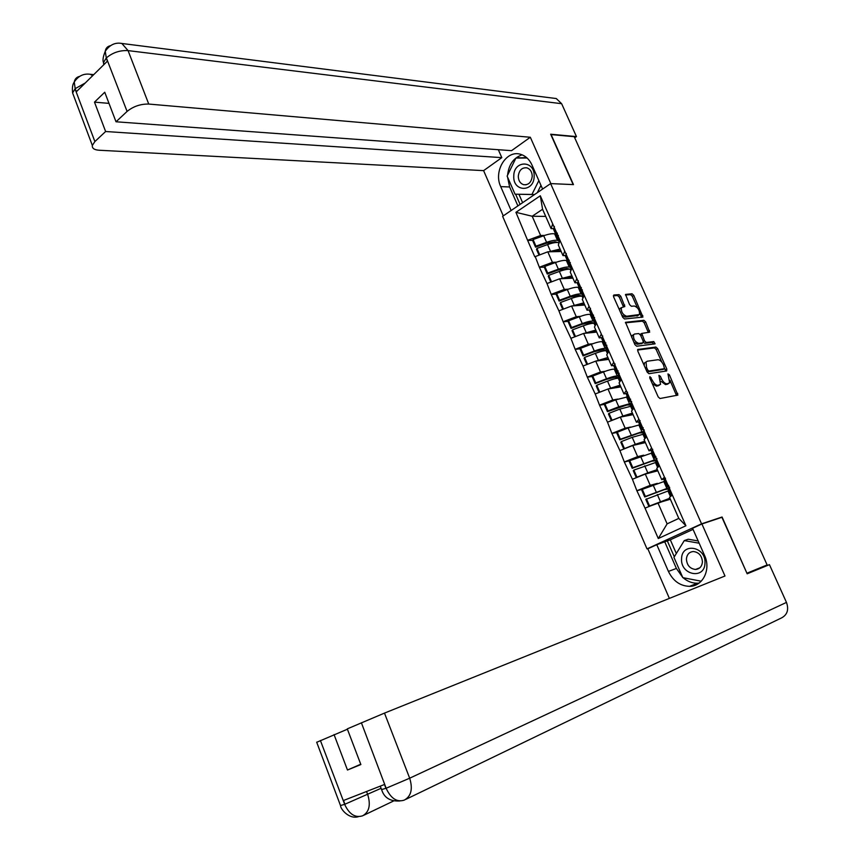 <?xml version="1.0" encoding="UTF-8"?>
<svg xmlns="http://www.w3.org/2000/svg" width="860" height="860" viewBox="0 0 860 860"><rect width="100%" height="100%" fill="white"/><g stroke="black" fill="none" stroke-linecap="round" stroke-linejoin="round"><path stroke-width="1.29" d="M649.913 376.626L649.762 377.981L658.201 396.922L659.996 398.524L677.895 395.095L669.424 374.852L667.973 373.906L669.628 382.84L667.113 383.818C665.07 383.796 663.189 382.087 661.469 378.712L660.383 376.293L658.911 375.336L660.566 384.345L657.975 385.344C655.89 385.334 653.987 383.614 652.256 380.195L649.913 376.626M620.802 296.291L619.017 294.647L613.846 294.991L613.588 296.797L622.747 317.329L624.543 318.985L642.947 317.06L633.777 295.388L632.025 293.765L625.542 294.432L629.574 304.623L631.347 306.257L634.357 306.01C638.099 307.536 639.797 310.374 639.475 314.523L626.585 316.254C622.801 314.76 621.06 311.9 621.371 307.676L624.844 306.558L620.802 296.291L619.318 297.184L617.534 295.528L613.33 295.818M746.921 573.222L722.077 517.01L701.567 523.837L550.615 183.599L573.47 184.61L551.099 134.579L574.211 136.686L767.131 564.934L764.701 565.966L766.109 565.364M747.168 573.115L767.131 564.934M638.055 349.31L637.83 351.202L647.129 372.068L648.924 373.691L666.65 370.961L666.833 369.08L657.663 348.644L655.922 347.042L637.733 349.493M634.884 344.591L625.51 322.306L643.925 320.296L645.677 321.919L649.708 332.154L641.786 333.433L644.538 340.85L646.312 342.473L653.772 341.57L655.105 343.828L636.69 346.225L634.884 344.591M701.567 523.837L647.01 548.884L502.627 216.311L550.615 183.599M532.738 240.359L527.642 240.413L534.78 256.774L547.788 251.808L561.182 251.518M527.642 240.413L515.925 212.334L540.306 195.779L685.914 525.761L658.287 538.521L645.032 508.152L657.943 502.906L670.359 499.252M642.828 489.114L636.884 490.759L645.032 508.152M636.884 490.759L632.422 479.256L645.29 474.075L657.825 470.807M629.67 460.713L624.338 462.003L632.422 479.256M624.338 462.003L619.909 450.597L632.745 445.48L645.398 442.61M617.125 432.397L611.901 433.494L619.909 450.597M611.901 433.494L607.504 422.174L620.307 417.121L633.067 414.638M604.73 404.308L599.56 405.232L607.504 422.174M599.56 405.232L595.206 393.988L607.966 389L620.845 386.892M592.454 376.433L587.326 377.185L595.206 393.988M587.326 377.185L583.005 366.037L595.733 361.103L608.719 359.373M580.296 348.773L575.189 349.386L583.005 366.037M575.189 349.386L570.911 338.313L583.607 333.443L596.689 332.089M568.256 321.339L563.16 321.801L570.911 338.313M563.16 321.801L558.903 310.825L571.567 306.01L584.757 305.01M556.312 294.131L551.217 294.453L558.903 310.825M551.217 294.453L547.003 283.553L559.634 278.801L572.921 278.156M544.477 267.137L539.381 267.32L547.003 283.553M539.381 267.32L535.199 256.506M565.751 255.517L562.978 255.592L558.323 245.014L560.01 240.434M547.788 251.808L552.41 262.332L556.409 262.203M562.978 255.592L564.719 251.109M539.8 267.051L552.41 262.332M577.748 282.65L574.964 282.8L570.266 272.136L572.083 267.793M559.634 278.801L564.289 289.411L568.395 289.175M574.964 282.8L576.823 278.543M551.647 294.185L564.289 289.411M589.853 309.998L587.058 310.223L582.317 299.473L584.252 295.367M571.567 306.01L576.264 316.716L580.521 316.34M587.058 310.223L589.036 306.214M563.59 321.543L576.264 316.716M602.064 337.571L599.248 337.883L594.464 327.036L596.517 323.177M583.607 333.443L588.337 344.237L592.776 343.721M599.248 337.883L601.344 334.11M575.63 349.128L588.337 344.237M614.384 365.371L611.535 365.769L606.719 354.836L608.891 351.224M595.733 361.103L600.506 371.982L605.182 371.305M611.535 365.769L613.76 362.254M587.767 376.938L600.506 371.982M626.811 393.396L623.93 393.88L619.071 382.861L621.371 379.496M620.092 385.194L607.977 389L612.782 399.964L617.759 399.094M623.93 393.88L626.284 390.623M600 404.985L612.782 399.964M639.378 421.637L636.421 422.238L631.519 411.123L633.96 408.016M620.307 417.121L625.155 428.183L630.573 427.054M636.421 422.238L638.905 419.228M612.352 433.257L625.155 428.183M652.073 450.113L649.02 450.833L644.086 439.621L646.645 436.772M632.745 445.48L637.636 456.628L643.699 455.176M649.02 450.833L651.633 448.081M624.79 461.777L637.636 456.628M664.93 478.794L661.727 479.665L656.75 468.367L659.448 465.776M645.29 474.075L650.225 485.319L657.341 483.374M661.727 479.665L664.479 477.182M637.346 490.533L650.225 485.319M747.039 573.502L766.12 565.385M657.943 502.906L667.124 523.858L678.798 518.397L669.521 497.349L672.348 495.027M678.798 518.397L685.914 525.761M658.287 538.521L667.124 523.858M649.418 548.067L647.01 548.884M553.861 228.609L551.088 228.609L542.574 209.281L532.189 216.247L540.628 235.479L544.53 235.457M545.713 216.408L532.189 216.247L515.925 212.334M551.088 228.609L552.711 223.89M542.574 209.281L540.306 195.779M528.062 240.133L540.628 235.479M722.077 517.01L720.11 517.903M652.299 383.657L656.438 386.183L657.975 385.344M658.814 385.452L656.438 386.183M660.835 381.195L665.575 384.635L667.113 383.818M667.897 383.925L665.575 384.635M676.487 395.514L669.994 380.335M661.824 362.125L656.159 349.493L654.417 347.892L637.561 350.031M665.586 371.122L664.716 368.553M647.666 369.908L648.924 371.047L664.49 368.693L663.49 364.844C661.802 361.512 659.932 359.802 657.889 359.738L647.214 361.232L646.053 362.028L646.526 367.349L647.666 369.908L646.462 370.574M647.01 371.8L648.924 371.047M663.167 369.413L647.386 371.885M644.183 365.457L644.527 362.877L646.043 362.038M625.403 322.822L642.431 321.156L643.925 320.296M648.332 332.508L644.183 322.779L642.431 321.156M640.721 334.046L640.184 334.562M643.398 342.355L644.796 343.323L652.278 342.42L653.772 341.57M653.675 344.129L652.278 342.42M634.572 334.024L633.54 334.712C633.186 339.012 634.927 341.904 638.743 343.387L642.925 342.882L643.151 341.022L640.539 335.196L638.765 333.562L634.572 334.024M633.272 334.873L632.036 335.572L631.767 337.582M633.777 342.097L637.228 344.247L638.743 343.387M641.743 343.548L637.228 344.247M623.457 306.891L619.318 297.184M619.608 310.31L619.877 308.557L621.081 307.848M621.737 315.093L625.091 317.136L626.585 316.254M637.916 315.502L625.091 317.136M637.518 307.912L632.293 296.27L630.552 294.636L625.446 294.991M641.571 317.394L639.754 312.889M668.532 488.974L664.275 489.662L644.742 496.983L645.387 496.456L642.269 489.34L641.635 489.877L644.742 496.983M670.155 498.789L648.902 506.497L645.795 499.38L668.843 490.705M664.694 481.288L642.269 489.34M669.51 488.05L666.876 488.469L663.769 481.417M669.897 498.198L649.558 505.992L646.43 498.864M648.902 506.497L649.558 505.992M668.575 489.619L669.746 487.824M664.382 480.116L665.511 478.224M669.327 486.857L667.156 486.878L668.682 485.395M645.387 496.456L666.876 488.469M655.653 460.81L651.74 461.207L632.207 468.291L632.82 467.711L629.735 460.659L629.122 461.25L632.207 468.291M657.631 470.356L645.967 473.892M656.298 462.261L633.863 470.097L636.948 477.171L647.806 472.849L644.71 465.787M652.181 452.919L629.735 460.659M656.062 459.82L654.331 459.992L651.246 453.005M657.287 469.592L647.806 472.849M636.314 477.687L633.25 470.678L633.863 470.097M655.911 460.917L655.503 460.465L656.954 458.821M651.762 451.489L651.332 451.005L652.751 449.307M656.696 458.251L654.449 458.079L655.89 456.423M632.82 467.711L654.331 459.992M643.312 432.806L639.313 432.988L619.77 439.847L620.35 439.213L617.297 432.214L616.717 432.86L619.77 439.847M645.204 442.158L634.164 445.158M643.861 434.053L632.207 437.331L621.393 441.578L624.457 448.597L635.282 444.33L632.207 437.331M639.775 424.797L628.112 427.99L617.297 432.214M643.355 432.451L643.033 431.698L641.872 431.752L638.819 424.829M644.785 441.223L635.282 444.33M623.79 449.049L620.802 442.212L621.393 441.578M645.72 437.804L643.033 431.698L644.269 430.075M639.238 423.098L638.765 422.507L640.098 420.637M644.183 429.892L641.861 429.527L643.216 427.689M620.35 439.213L641.872 431.752M631.057 405.038L626.983 404.995L607.439 411.639L607.999 410.951L604.956 404.006L604.408 404.705L607.439 411.639M632.874 414.197L622.242 416.745M631.519 406.081L619.823 409.113L609.02 413.294L612.062 420.25L622.866 416.057L619.823 409.113M627.478 396.901L615.749 399.846L604.956 404.006M630.498 403.759L629.531 403.748L626.499 396.879M632.39 413.09L622.866 416.057M611.374 420.647L608.461 413.983L609.02 413.294M630.907 404.221L630.412 403.555L631.681 401.566M626.822 394.944L626.306 394.256L627.553 392.203M631.519 401.813L629.37 401.201L630.638 399.201M607.999 410.951L618.791 406.769L629.531 403.748M618.91 377.486L614.76 377.239L605.956 379.539L595.206 383.657L595.743 382.915L592.733 376.035L592.207 376.787L595.206 383.657M620.651 386.452L610.299 388.613M619.286 378.346L618.297 378.282C616.255 378.239 612.664 379.185 607.525 381.12L596.754 385.248L599.775 392.149L607.805 389.064M615.265 369.23L614.276 369.155C612.212 369.08 608.622 370.004 603.494 371.928L592.733 376.035M618.275 376.035L617.287 375.981L614.276 369.155M599.065 392.483L596.227 385.979L596.754 385.248M618.566 376.218L618.017 375.454L619.2 373.294M614.502 367.026L613.943 366.231L615.104 364.006M618.834 373.95L616.986 373.122L618.168 370.94M595.743 382.915L606.515 378.798C611.643 376.863 615.233 375.927 617.287 375.981M606.859 350.16L602.634 349.697L593.808 351.858L583.08 355.911L583.585 355.115L580.597 348.289L580.102 349.096L583.08 355.911M608.525 358.942L598.377 360.759M607.149 350.826L606.149 350.719C604.064 350.579 600.463 351.46 595.346 353.363L584.596 357.427L587.584 364.264M603.172 341.785L602.161 341.667C600.065 341.495 596.453 342.355 591.336 344.247L580.597 348.289M606.149 348.536L605.139 348.429L602.161 341.667M607.902 357.523L596.023 361.071M586.853 364.543L584.091 358.212L584.596 357.427M606.311 348.45L605.72 347.58L606.827 345.247M602.29 339.334L601.688 338.431L602.763 336.045M606.332 346.268L604.698 345.269L605.805 342.925M583.585 355.115L594.324 351.063C599.452 349.16 603.053 348.279 605.139 348.429M704.985 563.106C706.167 546.455 681.582 542.155 681.582 558.785C680.314 575.157 704.791 579.909 704.985 563.106M702.426 561.978C701.953 555.775 698.954 552.292 693.429 551.529C689.247 551.905 686.914 554.41 686.409 559.032C686.893 565.267 689.924 568.75 695.525 569.46C699.632 569.041 701.932 566.546 702.426 561.978M683.474 577.769L701.222 581.22L682.818 577.64L673.95 557.377L684.27 540.596L688.247 539.22L698.159 540.962M684.27 540.596L699.159 543.208M534.146 176.278C535.006 159.96 513.613 160.035 513.775 176.139C512.839 192.21 534.157 192.575 534.146 176.278M532.222 176.322C532.093 171.946 530.34 169.13 526.986 167.861C522.009 167.324 519.107 170.119 518.279 176.225C518.419 180.632 520.182 183.449 523.589 184.685C528.513 185.19 531.383 182.395 532.222 176.322M540.972 185.362L537.317 192.661M534.522 194.575L515.054 194.188L507.131 176.096L515.925 158.057L527.126 158.036M538.854 180.578L531.942 194.457L515.054 194.188M534.565 194.543L531.942 194.457M682.689 577.339L676.39 568.449L668.424 571.416C673.143 581.048 680.185 586.025 689.548 586.348C702.846 586.488 711.241 569.471 704.555 555.42L692.558 528.266L701.911 523.976L724.991 576.007L384.485 713.101L409.683 778.203L786.47 602.409L769.442 564.644L747.168 573.792L721.916 517.301L701.911 523.976M668.424 571.416L656.782 544.692L647.838 548.788L669.381 598.399M693.042 529.384L670.316 539.8L656.782 544.692M316.716 742.277L347.408 729.216M786.47 602.409C788.986 609.622 787.351 614.782 781.546 617.899L405.694 799.424M360.748 764.228L347.472 770.022L360.867 764.551L347.279 728.871L384.485 713.101M347.472 770.022L334.056 734.601M381.582 789.566L385.946 788.308L384.485 784.492L343.527 800.488L344.925 804.218L381.098 788.297M683.076 577.694C687.441 581.457 692.214 583.295 697.406 583.22L699.072 583.091M676.39 568.449L664.812 541.961M667.306 540.822L674.304 556.807M670.316 539.8L676.325 553.517M366.564 791.501L367.704 794.511C370.886 804.981 369.209 812.076 362.683 815.785C355.373 818.096 349.429 814.42 344.817 804.756L344.925 804.218M386.441 788.115L409.683 778.203C412.993 789.007 411.177 796.317 404.232 800.133C397.008 802.423 391.031 798.607 386.301 788.652L361.383 722.755M542.606 189.06L531.888 164.83C529.394 159.433 525.707 155.95 520.848 154.392C506.518 149.361 493.178 171.119 500.713 186.62L511.13 210.517M553.313 98.169L556.28 98.545L561.634 103.694L576.458 136.589L550.669 134.225L573.168 184.588L550.862 183.61L530.319 137.256L511.549 150.672L116.014 121.787L127.086 111.424L106.242 57.62L107.339 61.232L76.529 91.579L75.046 88.903L94.88 141.567L92.343 145.437C91.977 148.264 94.181 149.855 98.954 150.231L483.61 170.635L501.799 157.638L498.327 149.704M503.261 215.881L483.61 170.635M530.319 137.256L148.748 104.06C140.567 103.909 133.343 106.371 127.086 111.424M576.458 136.589L574.716 137.804M116.014 121.787L104.748 92.235L94.482 102.136L105.619 131.516L94.88 141.567M105.619 131.516L501.799 157.638M94.482 102.136L108.994 103.372M522.149 154.843C513.635 157.681 508.787 164.443 507.594 175.139M507.55 177.042L509.625 186.975L500.713 186.62M517.903 205.905L509.625 186.975M515.624 194.209L520.085 204.411M526.556 157.53L516.538 158.057M518.956 194.317L522.622 202.68M526.825 157.767L519.988 158.047M520.128 157.778L516.785 157.552M103.759 64.758L103.512 62.597L106.156 58.147M110.531 45.677C107.511 46.311 105.748 48.181 105.243 51.288L106.231 57.577M79.668 76.379C76.637 77.067 74.831 78.959 74.25 82.055L75.132 88.354M594.905 323.059L590.605 322.392L581.747 324.392L571.051 328.391L571.524 327.552L568.567 320.78L568.095 321.629L571.051 328.391M596.496 331.659L594.561 331.379L586.499 333.142M595.109 323.532L594.088 323.371C591.97 323.134 588.358 323.962 583.252 325.833L572.534 329.842L575.469 336.561M591.164 314.567L590.132 314.394C588.004 314.126 584.391 314.932 579.285 316.792L568.567 320.78M594.12 321.264L593.088 321.102L590.132 314.394M595.808 330.068L584.123 333.39M574.749 336.84L572.05 330.67L572.534 329.842M594.163 320.909L593.529 319.942L594.561 317.447M590.175 311.868L589.53 310.868L590.53 308.321M593.991 318.781L592.518 317.652L593.54 315.136M571.524 327.552L582.252 323.543C587.358 321.672 590.971 320.866 593.088 321.102M583.048 296.173L578.672 295.302L569.793 297.151L559.118 301.086L559.57 300.204L556.635 293.486L556.183 294.389L559.118 301.086M584.574 304.59L582.607 304.225L574.684 305.773M583.177 296.453L582.134 296.248C579.984 295.926 576.361 296.678 571.266 298.517L560.57 302.473L563.461 309.095M579.253 287.562L578.21 287.348C576.049 286.993 572.416 287.724 567.321 289.551L556.635 293.486M582.188 294.206L581.145 294.002L578.21 287.348M583.811 302.849L572.276 305.956M562.73 309.363L560.107 303.354L560.57 302.473M582.123 293.604L581.446 292.529L582.381 289.874M578.167 284.628L577.468 283.531L578.393 280.812M581.79 291.508L580.436 290.25L581.371 287.584M559.57 300.204L570.266 296.259C575.361 294.421 578.995 293.668 581.145 294.002M571.287 269.502L566.837 268.438L557.936 270.137L547.283 274.017L547.712 273.082L544.799 266.417L544.38 267.363L547.283 274.017M572.738 277.737L570.739 277.286L562.934 278.64M570.169 266.503L571.33 269.599L570.277 269.352C568.095 268.933 564.461 269.631 559.365 271.438L548.702 275.329L551.539 281.844M567.439 260.784L566.375 260.515C564.182 260.064 560.548 260.741 555.463 262.547L544.799 266.417M570.352 267.374L569.288 267.116L566.375 260.515M571.911 275.845L560.494 278.758M550.819 282.112L548.261 276.264L548.702 275.329M569.449 265.342L570.32 262.515M566.245 257.613L565.514 256.409L566.353 253.539M569.707 264.439L568.46 263.085L569.309 260.247M547.712 273.082L558.376 269.191C563.472 267.385 567.105 266.686 569.288 267.116M557.742 242.52L555.098 241.778L546.164 243.326L535.543 247.153L535.952 246.175L533.06 239.564L532.663 240.564L535.543 247.153M561 251.099L558.968 250.561L551.26 251.733M559.129 242.832L558.505 242.66C556.291 242.154 552.647 242.789 547.573 244.573L536.919 248.411L539.725 254.818M555.721 234.21L554.646 233.899C552.421 233.361 548.766 233.974 543.692 235.748L533.06 239.564M558.602 240.757L557.527 240.445L554.646 233.899M560.096 249.056L548.798 251.786M539.005 255.087L536.522 249.389L536.919 248.411M558.323 239.639L557.559 238.37L558.344 235.393M554.431 230.813L553.646 229.512L554.41 226.492M557.742 237.564L556.571 236.134L557.345 233.146M535.952 246.175L546.594 242.337C551.668 240.564 555.313 239.929 557.527 240.445M651.041 380.851L652.256 380.195M657.921 385.936L659.459 385.097M659.201 376.938L660.383 376.293M660.276 379.357L661.469 378.712M667.038 384.388L668.564 383.571M668.263 375.487L669.424 374.852M676.207 394.202L677.745 393.385M649.956 378.411L651.17 377.755M654.417 347.892L655.922 347.042M656.159 349.493L657.663 348.644M665.317 369.908L666.833 369.08M662.974 369.52L664.49 368.693M645.322 368.005L646.526 367.349M644.183 322.779L645.677 321.919M648.064 331.423L649.558 330.573M640.764 335.701L641.936 335.035M643.334 341.538L644.538 340.85M644.796 343.323L646.312 342.473M641.42 343.742L642.925 342.882M623.199 305.891L624.693 304.999M636.98 316.05L638.475 315.179M630.552 294.636L632.025 293.765M632.293 296.27L633.777 295.388M641.313 316.362L642.796 315.502M617.534 295.528L619.017 294.647M670.456 496.585L667.93 490.856M660.437 501.606L657.309 494.489M671.327 495.865L668.36 489.125M667.295 486.717L664.146 479.579M656.255 492.081L653.138 484.986M657.642 467.507L655.374 462.358M658.47 466.711L655.642 460.293M654.589 457.896L651.471 450.823M643.667 463.411L640.571 456.37M644.925 438.686L642.914 434.106M641.979 429.323L638.894 422.314M631.175 434.966L628.112 427.99M632.326 410.091L630.552 406.081M633.078 409.134L630.52 403.34M629.488 400.986L626.413 394.031M618.791 406.769L615.749 399.846M619.834 381.754L618.297 378.282M610.557 388.01L607.525 381.12M620.544 380.711L618.125 375.218M617.093 372.885L614.051 365.984M606.515 378.798L603.494 371.928M607.439 353.643L606.149 350.719M598.334 360.19L595.346 353.363M608.106 352.525L605.816 347.332M604.795 345.021L601.785 338.173M594.324 351.063L591.336 344.247M320.404 740.514L344.817 804.713M393.525 801.004L363.801 815.248M340.495 805.53L344.462 804.401M561.634 103.694L128.065 50.611L148.748 104.06M74.239 82.055C78.303 75.906 83.656 73.315 90.289 74.282L92.665 75.68M105.243 51.288C109.725 44.795 115.261 42.194 121.862 43.473L128.065 50.611C119.852 50.203 112.671 52.6 106.522 57.792M73.895 96.384L72.606 92.944L75.046 88.903M85.269 82.969L75.39 88.558M595.141 325.768L594.088 323.371M586.23 332.605L583.252 325.833M595.776 324.575L593.615 319.673M592.604 317.372L589.616 310.589M582.252 323.543L579.285 316.792M582.962 298.119L582.134 296.248M574.211 305.236L571.266 298.517M583.553 296.85L581.521 292.239M580.521 289.96L577.544 283.23M570.266 296.259L567.321 289.551M570.868 270.696L570.277 269.352M562.289 278.102L559.365 271.438M571.427 269.352L569.524 265.03M568.524 262.773L565.579 256.097M558.376 269.191L555.463 262.547M558.882 243.498L558.505 242.66M550.475 251.184L547.573 244.573M559.398 242.09L557.613 238.048M556.624 235.801L553.711 229.179M546.594 242.337L543.692 235.748M644.527 362.877L646.053 362.028M640.281 334.293L641.786 333.433M632.036 335.572L633.54 334.712M619.877 308.557L621.371 307.676M671.176 495.994L668.22 489.286M667.156 486.878L664.006 479.74M658.319 466.851L655.503 460.465M654.449 458.079L651.332 451.005M645.58 437.955L642.904 431.892M641.861 429.527L638.765 422.507M632.949 409.306L630.412 403.555M629.37 401.201L626.306 394.256M620.415 380.894L618.017 375.454M616.986 373.122L613.943 366.231M607.988 352.718L605.72 347.58M604.698 345.269L601.688 338.431M699.782 567.837L695.525 569.46M526.105 184.792L523.589 184.685M697.406 583.22L689.548 586.348M316.673 742.169L340.592 805.798C340.42 808.798 348.88 819.623 358.426 816.667M380.27 786.147L381.69 789.846C384.237 797.822 390.3 801.531 399.879 800.972M90.289 74.282L93.729 74.637M121.862 43.473L556.28 98.545M105.232 51.364C103.071 56.62 102.501 60.372 103.512 62.597L104.178 64.339M74.229 82.13C72.606 84.151 72.057 87.752 72.606 92.944L92.343 145.437M595.668 324.779L593.529 319.942M592.518 317.652L589.53 310.868M583.446 297.076L581.446 292.529M580.436 290.25L577.468 283.531M568.46 263.085L565.514 256.409M559.312 242.337L557.559 238.37M556.571 236.134L553.646 229.512"/></g></svg>
